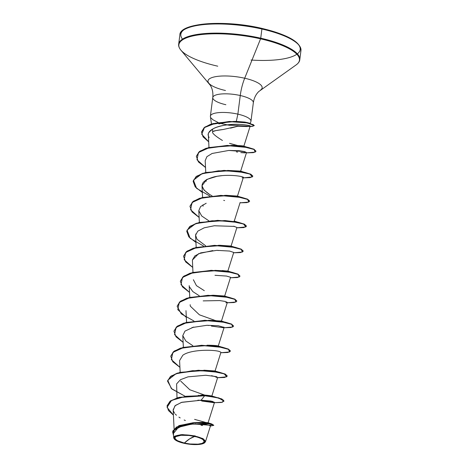 <?xml version="1.0" encoding="UTF-8"?>
<svg xmlns="http://www.w3.org/2000/svg" width="468" height="468" viewBox="0 0 468 468"><rect width="100%" height="100%" fill="white"/><g stroke="black" fill="none" stroke-linecap="round" stroke-linejoin="round"><path stroke-width="0.7" d="M184.351 443.05L189.669 438.838L194.758 436.404C202.761 438.534 205.592 440.68 203.264 442.833C201.392 444.577 191.096 444.775 184.351 443.05A14.777 4.177 7.3 0 1 175.845 436.621A14.777 4.177 7.3 0 1 194.758 436.404A117.076 36.013 -77.2 0 0 189.669 438.838A117.076 36.013 -77.2 0 0 184.351 443.05L189.996 443.986L198.063 444.155L201.989 443.424L204.019 442.125L204.212 441.324L202.931 439.575L201.497 438.686L197.332 437.071L189.113 435.468L181.046 435.293L175.845 436.621L175.09 437.328L175.266 438.99L177.612 440.762L184.351 443.05M204.516 442.868L202.96 438.592L195.133 436.164A15.836 4.481 7.3 0 1 204.364 442.98A15.836 4.481 7.3 0 1 183.977 443.29A15.836 4.481 7.3 0 1 174.002 438.551A15.836 4.481 7.3 0 1 195.133 436.164L203.089 438.668L205.47 441.774L210.53 425.687L205.054 424.207L191.558 424.125L178.466 427.272L173.447 433.409L173.663 437.726L174.295 439.013M218.111 122.476L212.835 119.726L211.086 117.954M251.029 60.039A60.167 17.018 -172.7 0 0 299.976 50.509A60.167 17.018 -172.7 0 0 261.7 28.384L261.904 29.022A61.045 17.269 7.3 0 1 300.672 51.655A61.045 17.269 -172.7 0 0 261.904 29.022L260.729 38.183A61.045 17.269 7.3 0 1 299.497 60.817A61.045 17.269 -172.7 0 0 260.729 38.183L260.565 38.832A60.787 17.193 7.3 0 1 296.016 64.999A60.787 17.193 -172.7 0 0 260.565 38.832L244.694 78.226A27.302 7.722 7.3 0 1 260.612 89.979A27.302 7.722 7.3 0 0 244.694 78.226A23.418 7.201 -77.2 0 0 240.259 95.519A20.446 5.78 -172.7 0 0 212.876 97.139A20.446 5.78 -172.7 0 0 225.863 104.721M225.465 90.511A27.302 7.722 7.3 0 1 208.266 82.339A27.302 7.722 7.3 0 1 244.694 78.226L260.565 38.832A60.787 17.193 -172.7 0 0 179.46 47.993A60.787 17.193 -172.7 0 0 217.755 66.187A60.787 17.193 7.3 0 1 179.46 47.993A60.787 17.193 7.3 0 1 260.565 38.832L260.729 38.183A61.045 17.269 -172.7 0 0 178.969 43.021A61.045 17.269 7.3 0 1 260.729 38.183L261.904 29.022A61.045 17.269 -172.7 0 0 180.145 33.86A61.045 17.269 7.3 0 1 261.904 29.022L261.7 28.384A60.167 17.018 -172.7 0 0 200.988 24.418A60.167 17.018 -172.7 0 0 182.485 39.142M223.283 129.484L215.935 130.578L212.694 131.619C213.303 130.981 216.836 130.268 223.283 129.484L238.025 126.173L230.525 128.156M227.033 124.897L229.876 125.33L227.033 124.897M212.507 129.338L212.694 131.619C211.659 132.842 214.911 135.796 222.446 140.482M218.843 123.891L230.075 121.633M210.384 116.345A20.446 5.78 7.3 0 1 237.873 114.139L240.259 95.519A20.446 5.78 -172.7 0 1 253.241 103.1A20.446 5.78 -172.7 0 0 240.259 95.519L237.873 114.139L236.317 121.417L237.873 114.139A20.446 5.78 -172.7 0 0 210.43 116.748M220.527 123.318L223.452 124.137M250.877 121.657A20.446 5.78 -172.7 0 0 237.873 114.139A20.446 5.78 7.3 0 1 250.678 122.072M193.793 422.674L204.071 422.335L208.108 422.739L214.525 402.334L210.998 401.053L201.088 400.21L181.853 402.275L175.336 405.475L173.148 409.787L174.096 428.782M199.029 395.284L198.572 395.32M224.008 401.129L221.376 402.468L214.373 402.685L222.499 402.211L223.476 400.163L216.982 397.619L204.651 395.77L179.139 397.531L170.528 401.064L167.041 405.908L168.439 410.518L173.412 415.104L167.058 407.335L171.563 400.409L185.884 396.273L204.674 395.565L218.866 398.122L224.008 401.129L218.889 397.911L204.674 395.565L201.404 395.396L177.758 397.706L170.089 401.193L167.053 405.803L170.551 400.854L179.168 397.326L204.674 395.565L200.614 395.185L215.186 397.004L211.606 395.922L200.614 395.185C204.955 394.343 219.714 397.291 206.242 395.46M204.955 395.185L189.809 389.762L180.695 381.098L189.815 389.762L204.961 395.185M227.208 376.143L224.587 377.483L217.614 377.705L226.682 376.816L224.236 373.868L211.138 371.101L192.559 370.679L175.886 373.815L167.749 380.285L171.3 388.504L184.977 396.197L171.861 388.996L167.544 381.198L170.358 376.775L177.191 373.359L198.426 370.463L219.047 372.37L225.202 374.283L227.232 375.939L225.225 374.072L219.071 372.165L198.455 370.252L177.22 373.148L170.387 376.57L167.556 381.092L171.13 376.015L179.975 372.352L205.709 370.434L218.392 372.019L214.812 370.937L203.913 370.2M208.371 320.317L221.282 321.001M214.555 320.235L199.403 314.812L190.295 306.148L190.166 304.691M211.6 295.331L213.431 295.255L211.6 295.331M214.777 270.352L227.688 271.036M192.968 272.376L192.395 260.032L194.863 255.902L200.749 252.872L216.83 250.351L229.612 251.059L233.725 252.445L227.84 271.159L222.23 270.545M218 245.367L219.837 245.29L218 245.367M202.966 205.271L202.96 204.937M224.4 195.408L226.237 195.326L224.4 195.408M206.294 181.227L206.172 179.776M227.571 170.422L240.488 171.107M230.8 145.443L232.643 145.361L230.8 145.443M237.475 145.478L229.49 143.331M238.025 126.173L246.689 126.565L250.128 126.249C250.947 125.676 247.49 125.061 239.745 124.412C226.196 123.453 206.329 127.834 208.418 135.778L208.453 135.954M208.974 147.461L208.418 135.778C207.301 133.988 209.12 131.514 213.888 128.355C219.656 125.518 228.279 124.201 239.745 124.412C246.706 124.903 250.169 125.518 250.128 126.249L246.689 126.565M228.793 150.45L244.822 151.632L244.969 152.884L240.768 152.615L246.525 152.515L244.36 151.515L239.224 150.719L228.793 150.45L212.109 153.475L206.885 156.686L205.189 160.729L205.774 172.446M237.44 196.215L243.337 177.442M221.791 175.687L217.017 176.301L206.809 179.425L201.989 185.714L203.995 190.043L209.758 194.583L212.051 195.84L209.758 194.583C198.21 186.861 199.76 180.935 214.397 176.81C229.636 173.254 248.999 177.319 242.073 177.852M206.201 203.247L200.573 206.564L198.789 210.699L201.702 215.982L208.845 220.826M231.04 246.18L236.925 227.46L233.579 226.208M195.84 233.895L195.589 235.679L196.174 247.391M214.982 275.301L226.565 276.061L230.49 277.261M189.347 286.673L192.793 291.564L199.251 295.77M225.769 302.778L227.325 302.41L225.348 301.456L219.65 300.573L203.182 300.889M224.113 327.419L223.885 327.056M193.699 327.062L184.971 331.098L182.783 335.609L185.819 341.008L192.845 345.735M219.498 351.567C214.315 349.602 190.78 349.198 182.783 355.288C190.78 349.198 214.315 349.602 219.498 351.567L220.89 352.217M182.783 355.288L179.583 360.588L180.168 372.306M211.84 396.068L217.725 377.354L211.554 375.675M216.193 377.723L216.62 376.646L205.768 375.26L187.978 376.857L180.484 379.683L176.6 383.9L177.003 397.929M174.231 436.509L182.374 434.596L195.238 435.907L181.18 434.655L174.78 436.106L174.377 439.113M193.799 422.674L208.084 422.721L211.828 423.996L194.355 422.645L179.238 425.517L172.639 431.812L178.905 425.658L193.167 422.715L207.728 423.16L213.782 425.353L207.704 423.365L193.144 422.926L178.875 425.862L172.628 431.911L173.558 435.609L172.856 430.958L176.705 426.933L194.565 422.838L211.472 424.113L210.413 426.061L213.782 425.353M205.616 422.423L194.589 419.369M213.771 425.248L211.828 423.996M195.185 423.885L196.501 424.224M200.988 425.201L202.556 425.476M209.962 425.962L210.372 425.839M210.073 425.254L193.266 423.985L182.14 425.862L174.839 429.84M174.102 430.835L173.441 433.274M212.969 402.702L212.829 401.45L201.088 400.21L204.651 395.77L201.088 400.21L181.403 402.416L174.979 405.797L173.207 410.319M173.347 410.933L174.605 413.297M175.307 414.127L176.442 415.233M178.916 417.111L180.186 417.912M184.164 419.995L185.363 420.527M208.266 82.339A27.302 7.722 7.3 0 1 244.694 78.226A23.418 7.201 102.8 0 0 240.259 95.519A20.446 5.78 -172.7 0 0 212.876 97.139M249.07 123.037L254.282 125.477L247.344 122.68L229.384 121.44L210.395 124.371L204.153 127.624L201.532 131.935L204.849 127.085L212.946 123.587L235.895 121.481L249.058 123.031L236.317 121.417L244.805 122.072L248.151 122.791M272.189 31.11L261.7 28.384L250.403 26.173M238.721 24.57L227.109 23.634L216.017 23.4L205.861 23.88L197.04 25.05M189.885 26.869L184.679 29.268M294.98 41.295L289.154 37.697L281.455 34.258M236.317 121.417L234.059 121.428M230.677 143.717L236.978 145.367M238.224 145.636C241.669 147.011 251.298 145.846 232.643 145.361M256.008 151.304L253.387 152.644L246.42 152.866L255.218 152.123L254.048 149.462L243.202 146.689L226.424 145.63L209.553 147.525L198.467 152.545L196.987 159.769L205.522 167.48L198.414 161.928L196.349 156.359L199.163 151.936L205.996 148.52L227.232 145.624L247.847 147.531L254.001 149.444L256.008 151.304L254.03 149.233L247.876 147.326L227.255 145.413L206.019 148.309L199.187 151.731L196.361 156.254L199.93 151.176L208.781 147.514L234.515 145.595L228.413 145.618M243.998 172.166L240.412 171.083L227.6 170.422M240.786 197.145L237.212 196.063L226.237 195.326M202.972 204.762L203.094 206.212M234.392 247.11L230.812 246.028L219.837 245.29M231.192 272.095L227.612 271.007L214.8 270.352M193.366 279.712L196.449 285.65L204.317 290.686M227.986 297.075L224.412 295.992L213.431 295.255M215.83 320.51L208.4 320.317M212.636 345.495C218.556 347.116 223.289 345.366 207.026 345.22M205.709 370.434L199.614 370.457M214.718 396.905L221.861 398.976L224.014 401.023M214.385 402.48L198.771 400.169L214.385 402.48M217.912 371.92L225.055 373.996L227.214 376.038M170.761 356.113L174.33 351.029L183.181 347.367L208.909 345.448L221.124 346.94L228.261 349.017L230.437 350.953L228.425 349.093L222.277 347.18L201.655 345.273L180.42 348.169L173.587 351.585L170.761 356.113M224.067 327.74L232.818 326.997L231.642 324.336L220.797 321.563L204.019 320.504L187.153 322.399L176.067 327.419L174.582 334.643L183.123 342.354L176.015 336.808L173.944 331.233L176.758 326.816L183.591 323.394L204.832 320.498L225.453 322.411L231.601 324.318L233.608 326.184L231.631 324.108L225.477 322.2L204.855 320.287L183.62 323.189L176.781 326.605L173.961 331.133L177.53 326.05L186.375 322.388L212.109 320.469L224.33 321.961L231.461 324.031L233.614 326.079M193.922 320.99L181.274 313.888L177.144 306.253L179.958 301.831L186.791 298.414L208.026 295.513L228.647 297.426L234.801 299.333L236.837 300.988L234.831 299.128L228.676 297.221L208.055 295.308L186.814 298.204L179.981 301.626L177.161 306.148L180.724 301.07L189.575 297.408L215.303 295.483L227.518 296.975L234.661 299.052L236.814 301.094M240.008 276.214L237.387 277.553L230.414 277.776L239.218 277.033L238.042 274.371L227.196 271.598L210.424 270.545L193.553 272.434L182.467 277.454L180.981 284.679L189.522 292.389L182.415 286.843L180.344 281.268L183.158 276.851L189.99 273.429L211.226 270.533L231.847 272.446L238.001 274.353L240.008 276.214L238.025 274.143L231.876 272.236L211.255 270.323L190.02 273.224L183.187 276.641L180.361 281.163L183.93 276.085L192.775 272.423L218.509 270.504L230.712 271.99L237.855 274.067L240.014 276.114M183.561 256.183L187.13 251.1L195.981 247.443L221.715 245.524L233.918 247.01L241.061 249.087L243.237 251.029L241.225 249.163L235.076 247.256L214.455 245.343L193.22 248.239L186.387 251.655L183.561 256.183M195.922 242.43L188.815 236.878L186.744 231.309L189.558 226.886L196.39 223.464L217.632 220.568L238.253 222.481L244.401 224.388L246.437 226.044L244.431 224.184L238.276 222.271L217.655 220.358L196.42 223.259L189.587 226.676L186.761 231.204L190.33 226.12L199.175 222.458L224.909 220.539L237.13 222.031L244.267 224.102L246.414 226.149M189.961 206.224L193.53 201.141L202.375 197.478L228.103 195.56L240.324 197.046L247.461 199.122L249.637 201.064L247.63 199.198L241.476 197.291L220.855 195.378L199.62 198.274L192.781 201.696L189.961 206.224M202.322 192.465L195.214 186.913L193.144 181.338L195.957 176.922L202.796 173.499L224.032 170.604L244.647 172.516L250.801 174.424L252.837 176.079L250.83 174.213L244.676 172.306L224.055 170.393L202.819 173.295L195.987 176.711L193.161 181.239L196.73 176.155L205.575 172.493L231.309 170.574L243.512 172.066L250.661 174.137L252.814 176.184M234.515 145.595L246.718 147.081L253.861 149.157L256.014 151.199M249.965 126.366L229.899 125.202L249.965 126.366M201.784 401.029L213.712 402.65L201.766 401.023M199.023 400.438L197.865 400.169L199.023 400.438M179.923 367.339L172.809 361.787L170.744 356.212L173.558 351.796L180.391 348.379L201.632 345.478L222.247 347.391L228.402 349.298L230.408 351.164L227.787 352.498L220.814 352.726L229.618 351.977L228.442 349.321L217.597 346.542L200.819 345.489L183.953 347.379L172.862 352.404L171.382 359.623L179.923 367.339M233.608 326.184L230.976 327.518L223.973 327.74M223.312 327.705L211.372 326.079M208.623 325.494L207.71 325.283M236.808 301.199L234.187 302.533L227.214 302.761L236.018 302.012L234.842 299.356L223.996 296.577L207.219 295.524L190.353 297.414L179.267 302.439L177.781 309.658L186.322 317.374M192.722 267.409L185.615 261.858L183.544 256.288L186.358 251.866L193.196 248.449L214.432 245.548L235.047 247.461L241.201 249.368L243.208 251.234L240.587 252.568L233.614 252.796L242.418 252.047L241.242 249.391L230.402 246.618L213.624 245.56L196.753 247.449L185.667 252.474L184.181 259.693L192.722 267.409M246.408 226.255L243.787 227.588L236.814 227.811L245.864 226.933L243.518 224.008L230.584 221.235L212.121 220.761L195.408 223.803L187.024 230.168L190.195 238.335L203.527 246.045M199.122 217.444L192.015 211.899L189.944 206.324L192.757 201.907L199.59 198.485L220.826 195.583L241.453 197.496L247.601 199.409L249.608 201.269L246.987 202.609L240.014 202.831L248.818 202.088L247.642 199.426L236.802 196.654L220.024 195.595L203.153 197.49L192.067 202.509L190.581 209.728L199.122 217.444M252.808 176.29L250.187 177.624L243.214 177.852L252.264 176.968L249.918 174.043L236.983 171.27L218.521 170.797L201.807 173.839L193.424 180.203L196.595 188.37L209.927 196.08M208.687 141.798L203.071 136.878L201.521 132.034L204.124 127.834L210.366 124.582L229.355 121.651L247.315 122.891L254.288 125.582L251.515 126.471L237.826 126.237L252.907 126.296L253.422 124.669L245.349 122.557L231.157 121.616L215.684 123.137L204.469 127.559L201.72 134.275L208.687 141.798M191.991 327.547L206.868 325.307L218.299 325.751L224.119 327.401L218.24 346.109M192.395 260.032L198.619 253.697L212.8 250.579M205.651 245.805L197.005 239.259L195.583 235.211L197.753 231.186L204.183 227.817L214.274 225.763L234.567 226.413M237.592 152.112L236.416 151.872M209.044 137.662L208.418 135.778M223.716 200.374L224.622 200.585M217.316 250.339L218.223 250.55M227.454 124.845A19.679 5.563 7.3 0 1 223.634 124.102A19.679 5.563 -172.7 0 0 227.454 124.845M183.977 443.29L176.752 440.838L174.236 438.937L173.844 438.013L174.856 436.392L180.432 434.977L189.084 435.158L195.133 436.164L202.357 438.615L204.873 440.517L205.265 441.441L204.253 443.056L198.678 444.477L190.026 444.29L183.977 443.29M250.953 121.335L253.34 102.72C254.071 98.069 255.879 94.343 258.763 91.541L296.127 64.917C298.42 63.221 299.637 61.472 299.789 59.676L300.959 50.515C300.754 42.056 287.697 34.673 261.787 28.361C224.739 19.51 179.379 22.973 179.858 35.001L178.682 44.162C178.372 45.934 179.115 47.935 180.9 50.158L210.384 85.398C212.443 88.832 213.238 92.875 212.782 97.519L210.395 116.14M211.489 124.014L210.401 116.602M215.04 371.089L220.925 352.369M183.368 347.32L182.783 335.609M186.568 322.341L185.983 310.623M221.44 321.118L227.325 302.41M189.768 297.356L189.183 285.638M224.64 296.145L230.525 277.425M199.374 222.411L198.789 210.699M234.24 221.194L240.131 202.474M202.574 197.426L201.989 185.714M240.646 171.229L246.525 152.515M243.84 146.25L250.14 126.225M250.187 123.306L250.83 121.779M232.865 121.464L235.895 121.481M243.612 146.098L246.718 147.081M234.012 221.042L237.586 222.124M209.933 295.448L215.303 295.483M221.206 320.972L224.33 321.961M218.012 345.957L221.586 347.04"/></g></svg>
